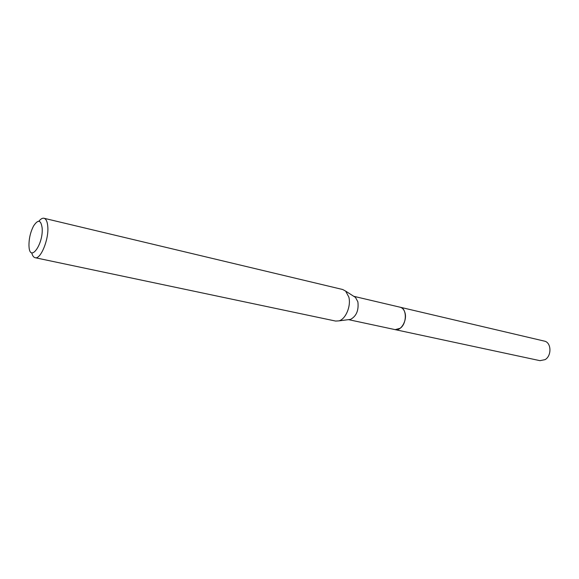 <?xml version="1.0" encoding="UTF-8"?>
<svg xmlns="http://www.w3.org/2000/svg" width="579" height="579" viewBox="0 0 579 579"><rect width="100%" height="100%" fill="white"/><g stroke="black" fill="none" stroke-linecap="round" stroke-linejoin="round"><path stroke-width="0.87" d="M353.776 296.318L400.169 307.225C402.463 307.84 404.055 309.664 404.953 312.703C407.363 320.375 400.965 331.318 395.131 329.632L394.827 329.56M399.951 307.174C402.362 307.71 404.026 309.555 404.967 312.703C407.421 320.505 400.769 331.579 394.921 329.581M353.914 296.405L355.484 297.418L357.873 301.818C358.871 310.301 356.432 316.156 350.548 319.384L348.696 319.622M38.865 221.236C40.704 218.934 42.419 217.943 43.997 218.269L342.717 289.514L345.656 291.121L348.833 297.056C351.243 305.936 345.75 319.116 338.976 320.867L335.632 321.063L35.138 257.706C33.568 257.322 32.446 255.701 31.765 252.835M43.997 218.269C46.161 218.913 47.427 221.757 47.804 226.802C48.904 239.634 40.595 259.674 35.138 257.706M28.979 245.822C28.885 238.758 30.412 232.143 33.568 225.976C38.134 219.101 41 219.825 42.173 228.148C43.418 244.656 29.681 263.09 29.008 246.278L28.979 245.822M399.857 307.152L544.34 341.103C551.374 342.276 551.946 355.767 545.078 359.639L539.946 360.666L348.536 319.644M400.176 307.21C406.994 308.26 407.044 323.618 400.183 328.279L395.139 329.639M355.484 297.418L345.656 291.121M350.548 319.384L338.976 320.867"/></g></svg>
